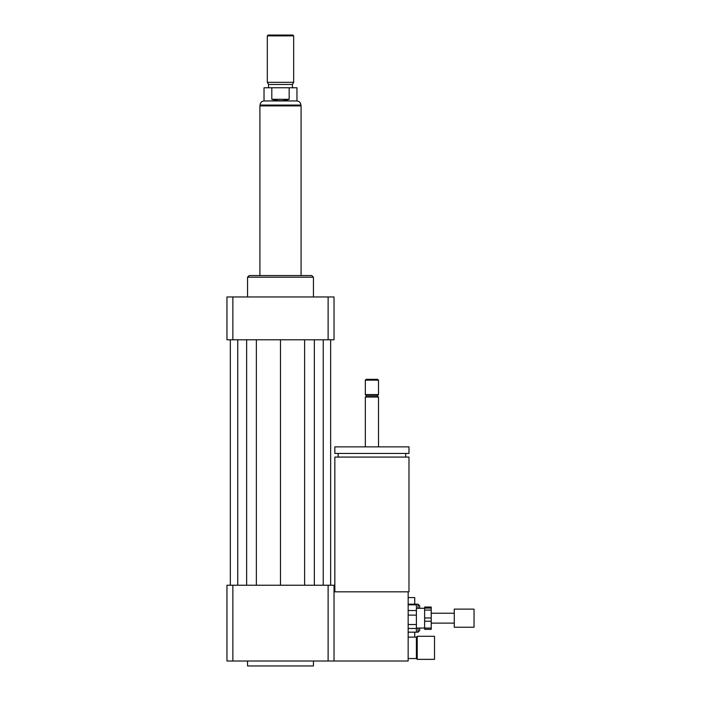 <?xml version="1.0" encoding="UTF-8"?>
<svg xmlns="http://www.w3.org/2000/svg" width="701" height="701" viewBox="0 0 701 701"><rect width="100%" height="100%" fill="white"/><g stroke="black" fill="none" stroke-linecap="round" stroke-linejoin="round"><path stroke-width="1.05" d="M434.506 659.361L434.506 636.298L417.218 636.298L417.218 659.361L434.506 659.361M417.218 659.361L416.394 658.537L416.394 637.121L417.218 636.298M416.394 637.121L408.157 637.121M334.85 591.819L334.85 457.078L408.981 457.078L408.981 591.819L334.026 591.819M371.916 453.451L408.981 453.451L408.981 446.861L334.85 446.861L334.85 453.451L371.916 453.451M365.326 446.861L365.326 397.038L378.505 397.038L378.505 446.861M365.326 397.038L366.562 395.802L377.269 395.802L378.505 397.038M371.916 394.567L378.505 394.567L378.505 380.152L365.326 380.152L365.326 394.567L371.916 394.567M365.326 380.152L366.15 379.329L377.681 379.329L378.505 380.152M232.863 585.239L232.863 661.008L226.958 661.008L226.958 585.239L328.121 585.239L328.121 661.008L408.157 661.008L408.157 591.819M247.549 661.008L247.549 665.95L313.435 665.95L313.435 661.008M328.121 585.239L334.026 585.239L334.026 661.008M232.863 661.008L328.121 661.008M247.549 296.961L247.549 277.193L313.435 277.193L313.435 296.961M247.549 277.193L249.197 275.546L311.787 275.546L313.435 277.193M328.121 339.792L328.121 296.961L334.026 296.961L334.026 339.792L226.958 339.792L226.958 296.961L232.863 296.961L232.863 339.792M328.121 296.961L232.863 296.961M304.62 339.792L304.62 585.239M280.488 339.792L280.488 585.239M314.346 339.792L314.346 585.239M323.24 339.792L323.24 585.239M330.653 339.792L330.653 585.239M230.331 339.792L230.331 585.239M237.744 339.792L237.744 585.239M246.638 339.792L246.638 585.239M256.364 339.792L256.364 585.239M271.813 99.297L271.813 87.765L289.171 87.765L289.171 99.297C283.388 101.181 277.596 101.181 271.813 99.297L289.171 99.297M289.171 87.765L296.961 87.765L296.961 100.944L264.023 100.944L264.023 87.765L271.813 87.765M293.666 35.874L292.843 35.05L268.141 35.05L267.318 35.874L267.318 82.324L293.666 82.324L293.666 35.874L267.318 35.874M293.666 82.324L292.431 84.471L268.553 84.471L267.318 82.324M301.079 275.546L301.079 105.886L259.905 105.886L259.905 275.546M424.631 617.967L424.631 610.08L431.211 610.08L431.211 617.967L424.631 617.967L424.631 621.235L431.211 621.235L431.211 628.061L424.631 628.061L424.631 621.235M416.394 628.061L424.631 628.061L424.631 629.34L431.211 629.34L431.211 628.061M424.631 608.091L424.631 607.022L431.211 607.022L431.211 608.091L424.631 608.091L424.631 610.08M431.211 610.08L431.211 608.091M431.211 621.235L431.211 617.967M408.157 615.127L416.394 615.127L416.394 624.521L408.157 624.521M408.157 604.823L416.394 604.823L416.394 610.536L408.157 610.536M408.157 628.49L416.394 628.49L416.394 632.162L408.157 632.162L418.041 632.179L418.041 628.061M416.394 604.823L416.394 604.174L408.157 604.174M416.394 615.127L416.394 610.536M416.394 628.49L416.394 624.521M416.394 632.179L408.157 632.179M474.042 627.237L474.042 609.116L454.274 609.116L454.274 627.237L474.042 627.237M414.747 637.121L414.747 632.179M418.041 608.293L418.041 604.174L414.747 604.174L414.747 597.585L408.157 597.585M418.041 632.179L419.689 630.532L419.689 628.061M419.689 608.293L419.689 605.822L418.041 604.174M264.023 100.944C261.604 101.259 260.29 102.635 260.062 105.054L300.922 105.054L300.922 105.886M416.394 658.537L408.157 658.537M405.686 457.078L405.686 453.451M338.145 457.078L338.145 453.451M377.269 395.802L378.505 394.567M366.562 395.802L365.326 394.567M296.961 100.944C299.38 101.259 300.694 102.635 300.922 105.054M260.062 105.054L260.062 105.886M268.553 84.471L268.553 87.765M292.431 84.471L292.431 87.765M454.274 613.235L431.211 613.235M454.274 623.119L431.211 623.119M424.631 608.293L416.394 608.293"/></g></svg>
